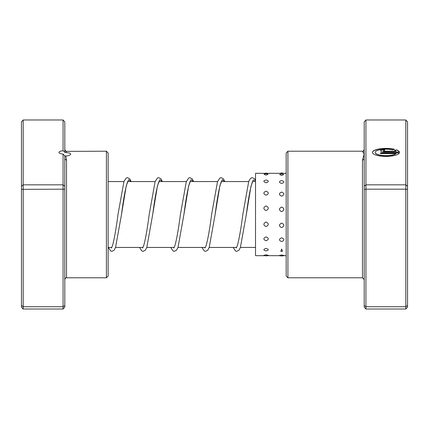 <?xml version="1.0" encoding="UTF-8"?>
<svg xmlns="http://www.w3.org/2000/svg" width="429" height="429" viewBox="0 0 429 429"><rect width="100%" height="100%" fill="white"/><g stroke="black" fill="none" stroke-linecap="round" stroke-linejoin="round"><path stroke-width="0.64" d="M63.063 150.74L63.063 119.981L64.795 121.852L64.795 149.641A1.732 1.732 180 0 0 66.533 151.367L65.734 152.595L64.795 152.316L63.063 150.74A5.893 1.748 0 0 0 58.902 152.408A5.893 1.748 0 0 0 63.063 154.081L64.795 155.818L64.795 186.277L63.063 184.835L63.063 154.081M65.734 152.595C68.806 152.703 70.458 153.196 70.694 154.065C70.458 155.062 68.806 155.727 65.734 156.049L66.533 159.985L66.533 277.788C66.104 277.349 65.524 277.928 64.795 279.52M106.408 151.212L108.146 152.949L108.146 276.051L106.408 277.788L106.408 151.212L66.533 151.367M64.795 186.277L64.795 307.148L63.063 309.019L23.182 309.019L23.182 306.735L21.45 305.534L21.45 121.852L23.182 119.981L23.182 306.735L63.063 306.735L63.063 189.178L21.45 189.35M63.063 119.981L23.182 119.981M64.795 189.35L63.063 189.178L63.063 184.835L23.182 184.835L21.45 186.277M63.063 309.019L63.063 306.735L64.795 305.534M23.182 309.019L21.45 307.148L21.45 305.534M64.795 149.641L64.795 152.316M64.795 155.818L65.734 156.049M64.795 158.494A1.732 1.496 180 0 0 66.533 159.985M266.077 205.92C263.143 207.475 263.143 209.041 266.077 210.612C269.01 209.036 269.01 207.47 266.077 205.92M281.66 206.987C278.727 208.548 278.727 210.119 281.66 211.695C284.593 210.113 284.593 208.542 281.66 206.987M266.077 191.162C263.143 192.476 263.143 193.833 266.077 195.222C269.01 193.828 269.01 192.471 266.077 191.162M281.66 192.063C278.727 193.404 278.727 194.777 281.66 196.187C284.593 194.771 284.593 193.399 281.66 192.063M266.077 179.955C263.143 180.829 263.143 181.767 266.077 182.765C269.01 181.762 269.01 180.829 266.077 179.955M281.66 180.555C278.727 181.467 278.727 182.438 281.66 183.467C284.593 182.432 284.593 181.467 281.66 180.555M264.007 174.287L266.077 175.139L268.146 174.287A4.51 4.51 0 0 0 264.007 174.287M279.638 174.512L281.66 175.472L283.682 174.512A4.51 4.51 0 0 0 279.638 174.512M266.077 254.778L263.889 255.293A4.51 4.51 0 0 0 268.264 255.293L266.077 254.778M281.66 254.987L279.451 255.416A4.51 4.51 0 0 0 283.869 255.416L281.66 254.987M266.077 248.429C263.143 249.313 263.143 250.134 266.077 250.89L266.532 250.863A4.51 4.51 0 0 1 266.077 250.89C269.01 250.128 269.01 249.308 266.077 248.429M265.621 250.863L266.077 250.89A4.51 4.51 0 0 1 265.621 250.863M281.66 249.029L280.797 251.303L282.523 251.303L281.66 249.029M266.077 236.915C263.143 238.234 263.143 239.511 266.077 240.739C269.01 239.505 269.01 238.229 266.077 236.915M281.66 237.816C278.727 239.114 278.727 240.363 281.66 241.57C284.593 240.358 284.593 239.109 281.66 237.816M266.077 221.986C263.143 223.547 263.143 225.08 266.077 226.598C269.01 225.075 269.01 223.541 266.077 221.986M281.66 223.053C278.727 224.598 278.727 226.126 281.66 227.633C284.593 226.126 284.593 224.598 281.66 223.053M286.175 173.321L255.523 173.321L255.523 255.679L264.827 255.679M364.205 189.35L365.937 189.178L365.937 309.019L364.205 307.148L364.205 158.494A1.732 1.496 -0 0 1 362.467 159.985L364.205 154.065L362.467 151.367A1.732 1.732 0 0 0 364.205 149.641L364.205 121.852L365.937 119.981L405.818 119.981L405.818 184.835L365.937 184.835L365.937 189.178L405.818 189.178L405.818 184.835L407.55 186.277L407.55 307.148L405.818 309.019L405.818 189.178L407.55 189.35M396.021 153.609L396.021 153.775A10.811 3.212 180 0 1 383.928 155.722A10.811 3.212 180 0 1 375.182 152.574L375.182 152.408A10.811 3.212 0 0 0 383.928 155.555A10.811 3.212 0 0 0 396.021 153.609L380.587 153.609L380.587 152.81L399.442 152.81A13.519 4.011 180 0 1 385.317 156.413A13.519 4.011 180 0 1 372.479 152.408A13.519 4.011 180 0 1 380.201 148.783A13.519 4.011 180 0 1 394.546 149.303L392.626 149.871A10.811 3.212 0 0 0 381.236 149.523A10.811 3.212 0 0 0 375.182 152.408M384.641 152.005A4.054 1.201 180 0 1 380.587 150.804A4.054 1.201 180 0 1 384.641 149.598L384.641 150.402A1.351 0.402 0 0 0 383.29 150.804A1.351 0.402 0 0 0 384.641 151.201L396.021 151.201A10.811 3.212 0 0 0 394.535 150.44L396.46 149.866A13.519 4.011 180 0 1 399.442 152.005L384.641 152.005M396.021 151.201L384.641 151.367A1.351 0.402 180 0 1 383.29 150.965L383.29 150.804M287.913 277.788L286.175 276.051L286.175 152.949L287.913 151.212L287.913 277.788L362.467 277.788L362.467 159.985M365.937 119.981L365.937 184.835L364.205 186.277M365.937 309.019L405.818 309.019M364.205 305.534L365.937 306.735L405.818 306.735L407.55 305.534M405.818 119.981L407.55 121.852L407.55 186.277M364.205 158.494L364.205 149.641M384.641 150.402L384.641 149.764A4.054 1.201 0 0 0 380.598 150.885M399.378 152.005A13.519 4.011 0 0 0 396.46 150.032L396.46 149.866M396.46 150.032L394.777 150.531M394.235 149.394A13.519 4.011 0 0 0 380.148 148.954A13.519 4.011 0 0 0 372.479 152.488M399.378 152.976L380.587 152.976L380.587 153.609M128.073 180.963L127.504 181.966C125.563 187.639 123.552 198.525 121.477 214.613L126.265 185.73L128.657 179.681L131.054 181.558M159.282 180.963L158.762 181.853C156.81 187.419 154.789 198.337 152.692 214.613L157.475 185.73L159.867 179.681L162.264 181.558M190.492 180.963L189.87 182.084C187.94 187.864 185.95 198.702 183.902 214.602L188.685 185.725L191.082 179.681L193.474 181.558M221.702 180.963L221.133 181.966C219.192 187.645 217.181 198.53 215.106 214.623L219.895 185.736L222.286 179.681L224.683 181.558M252.912 180.963L252.343 181.96C250.402 187.629 248.396 198.509 246.321 214.591L250.922 186.486L253.223 179.982L255.523 180.748M255.523 247.442L240.396 247.442M236.631 247.442L209.186 247.442M205.421 247.442L177.976 247.442M174.212 247.442L146.766 247.442M143.002 247.442L115.551 247.442M111.792 247.442L108.146 247.442M255.523 181.558L252.536 181.558M248.772 181.558L221.326 181.558M217.562 181.558L190.117 181.558M186.352 181.558L158.907 181.558M155.142 181.558L127.692 181.558M123.927 181.558L108.146 181.558M106.408 277.788L66.533 277.788M66.533 151.212C66.109 151.651 65.53 151.078 64.795 149.48M267.326 173.321A4.51 4.51 0 0 0 264.827 173.321M283.306 173.321A4.51 4.51 0 0 0 280.014 173.321M280.797 251.303A4.51 4.51 0 0 0 282.523 251.303M286.175 255.679L281.66 255.679M280.014 255.679L266.077 255.679M287.913 151.212L362.467 151.212C362.891 151.651 363.47 151.078 364.205 149.48M362.467 277.788L364.205 279.52M131.161 181.558L129.751 178.818L127.552 177.654L126.282 177.997L123.954 181.494L118.013 214.339C116.146 228.689 114.307 239.13 112.5 245.651L111.411 248.037M162.371 181.558L161.004 178.872L158.757 177.654L157.443 178.024L155.078 181.735L149.222 214.334C147.356 228.684 145.517 239.125 143.71 245.645L142.621 248.037M193.581 181.558L192.219 178.877L189.972 177.654L188.701 178.003L186.288 181.73L180.432 214.323C178.566 228.678 176.727 239.125 174.919 245.651L173.831 248.037M224.791 181.558L223.38 178.818L221.182 177.654L219.911 177.997L217.498 181.735L211.642 214.35C209.743 228.963 207.877 239.479 206.049 245.897L205.041 248.037M255.523 180.389L254.638 178.877L252.391 177.654L251.121 177.997L249.651 179.59L248.616 181.993L242.857 214.312C240.985 228.678 239.151 239.119 237.339 245.651L236.25 248.037M108.328 247.442L110.671 250.997L111.942 251.346L114.146 250.182L115.546 247.458L121.477 214.613M139.538 247.442L141.843 250.976L143.157 251.346L145.399 250.128L146.847 247.211L152.692 214.613M170.747 247.442L173.096 251.003L174.362 251.346L176.609 250.123L178.056 247.217L183.902 214.602M201.957 247.442L204.306 251.003L205.577 251.346L207.775 250.182L209.266 247.217L215.106 214.623M233.167 247.442L235.473 250.976L236.787 251.346L238.985 250.182L240.39 247.453L246.321 214.591"/></g></svg>
